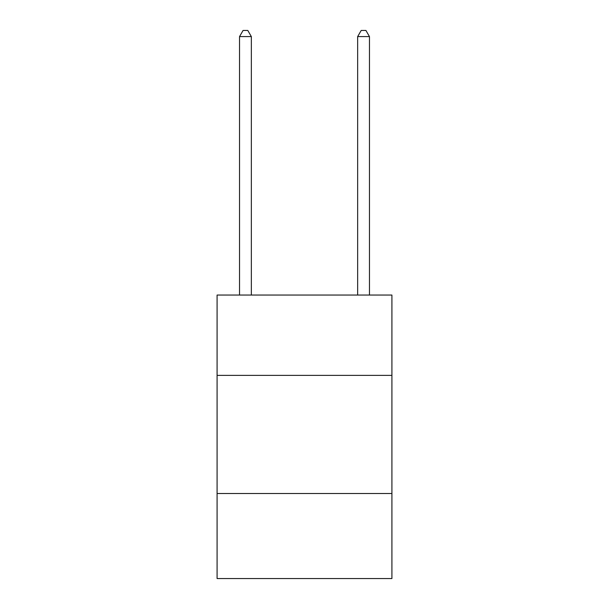 <?xml version="1.0" encoding="UTF-8"?>
<svg xmlns="http://www.w3.org/2000/svg" width="609" height="609" viewBox="0 0 609 609"><rect width="100%" height="100%" fill="white"/><g stroke="black" fill="none" stroke-linecap="round" stroke-linejoin="round"><path stroke-width="0.91" d="M391.914 375.372L391.914 295.053L217.086 295.053L217.086 375.372L391.914 375.372L391.914 578.55L217.086 578.55L217.086 375.372M391.914 493.503L217.086 493.503M251.342 295.053L251.342 36.593L239.535 36.593L239.535 295.053M239.535 36.593L243.075 30.45L247.802 30.45L251.342 36.593M369.465 295.053L369.465 36.593L357.658 36.593L357.658 295.053M357.658 36.593L361.198 30.45L365.925 30.45L369.465 36.593"/></g></svg>
